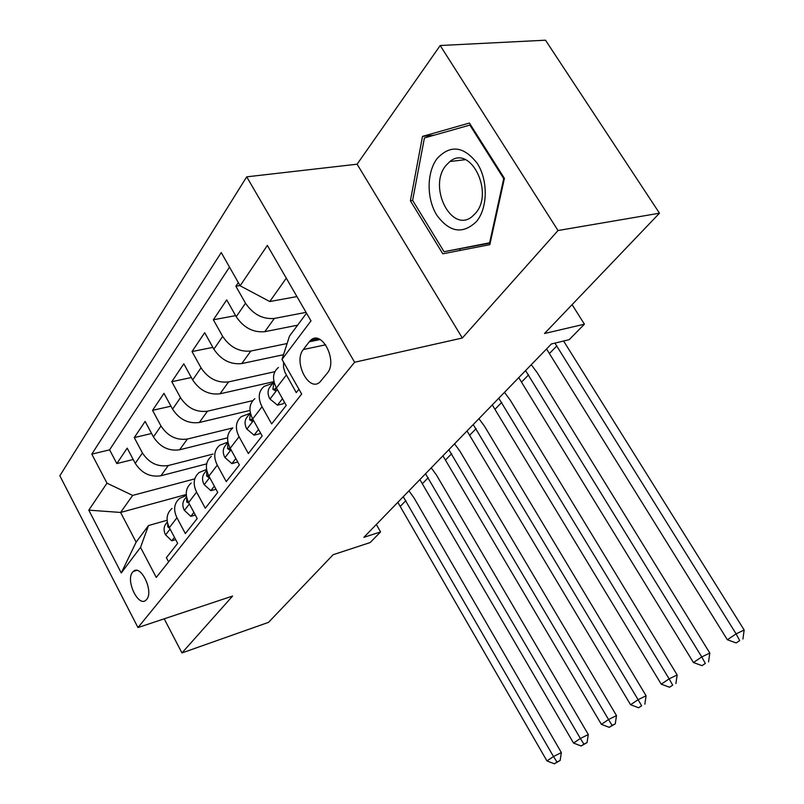 <?xml version="1.0" encoding="UTF-8"?>
<svg xmlns="http://www.w3.org/2000/svg" width="804" height="804" viewBox="0 0 804 804"><rect width="100%" height="100%" fill="white"/><g stroke="black" fill="none" stroke-linecap="round" stroke-linejoin="round"><path stroke-width="1.21" d="M146.65 599.442C154.006 591.442 140.75 563.805 133.283 571.453L132.539 572.257C125.384 580.468 138.489 607.683 146.006 600.116L146.65 599.442M246.707 176.84L59.838 475.777L137.966 627.562L354.624 362.252L246.707 176.84L357.107 164.197L462.32 338.012L558.016 230.527L440.2 45.516L357.107 164.197M440.2 45.516L545.504 40.2L659.481 213.201L544.519 333.509L584.418 324.183L572.096 304.646M164.207 618.829L181.955 652.938L268.516 622.356L333.147 554.71L370.141 542.559L380.573 531.926L376.342 524.479M558.016 230.527L659.481 213.201M168.599 561.875L166.378 557.654L177.654 543.343L169.342 527.665L176.94 517.756C173.182 509.776 174.066 503.334 179.573 498.43L186.327 495.475M176.94 517.756L185.352 533.565L197.191 518.52L188.618 502.53L196.598 492.118C192.719 483.978 193.553 477.445 199.121 472.521L206.568 469.446M196.598 492.118L205.281 508.239L217.733 492.42L208.879 476.099L217.271 465.134C213.261 456.833 214.055 450.22 219.673 445.285L227.904 442.079M217.271 465.134L226.256 481.596L239.361 464.933L230.205 448.27L239.059 436.723C234.899 428.251 235.652 421.547 241.321 416.613L249.883 413.407M239.059 436.723L248.346 453.526L262.174 435.959L252.697 418.934L262.034 406.744C257.712 398.101 258.416 391.307 264.134 386.382L272.807 383.247M262.034 406.744L271.651 423.919L286.254 405.367L276.435 387.96C272.013 379.207 272.677 372.363 278.425 367.448M238.326 282.606L235.873 286.254L239.994 285.541M297.601 325.188L264.777 331.69C253.22 332.735 243.702 327.741 236.215 316.706L226.718 299.882L213.361 319.781L235.612 315.63M283.51 354.715L241.793 363.569C230.426 364.755 221.12 359.961 213.864 349.177L204.688 332.695L192.025 351.559L212.859 347.378M273.953 381.629L220.005 393.799C208.819 395.116 199.704 390.493 192.679 379.95L183.804 363.8L171.785 381.709L191.342 377.518M249.984 410.442L199.312 422.502C188.297 423.929 179.382 419.487 172.569 409.166L163.976 393.337L152.559 410.352L170.95 406.191M227.602 437.828L179.634 449.788C168.8 451.325 160.066 447.034 153.443 436.934L145.132 421.417L134.258 437.607L151.594 433.487M584.418 324.183L569.222 339.66L551.393 343.961L363.86 537.343L380.573 531.926M309.228 341.811L303.319 349.539C293.048 361.609 308.877 392.704 319.962 382.011L327.268 373.156C337.992 361.197 321.881 329.359 310.706 340.243L309.228 341.811L320.143 339.539M186.247 494.51L120.6 512.449L136.127 542.167L148.499 525.535L140.539 547.363L156.267 577.433L301.671 394.04L281.993 359.418L289.52 336.052L306.545 313.178M140.539 547.363L121.263 572.971L88.792 510.148L106.982 483.174L91.797 454.129L221.241 252.567L240.125 285.782L267.35 245.421L310.997 320.886L281.993 359.418M213.05 454.069L168.297 465.526C157.554 467.114 148.931 462.923 142.429 452.943L134.258 437.607M206.668 463.858L160.911 475.767L168.297 465.526M232.788 427.919L187.392 439.034C176.488 440.532 167.684 436.18 160.981 425.989L152.559 410.352M252.808 400.623L207.462 411.196C196.377 412.583 187.392 408.07 180.488 397.658L171.785 381.709M274.857 371.699L228.577 381.9C217.321 383.166 208.135 378.473 201.02 367.83L192.025 351.559M287.108 343.529L250.838 351.026C239.391 352.152 230.004 347.278 222.658 336.394L213.361 319.781M306.063 312.354L274.325 318.444C262.697 319.419 253.089 314.344 245.501 303.219L235.873 286.254M229.502 267.099L109.595 449.838L116.831 463.566L133.203 459.496M160.911 475.767C150.247 477.395 141.685 473.254 135.253 463.355L127.183 448.14L116.831 463.566M298.947 389.236L296.274 392.643L284.917 372.252L283.541 367.508L283.541 362.142M148.499 525.535L167.111 520.258M286.294 278.174L269.762 301.54L240.125 285.782M296.937 296.586L269.762 301.54M462.32 338.012L354.624 362.252M181.955 652.938L232.597 596.055L137.966 627.562M194.226 479.013L132.65 495.415L120.6 512.449L88.792 510.148M254.858 398.673C249.16 403.598 248.436 410.352 252.697 418.934M272.194 382.021L272.857 383.186M232.527 428.261C226.879 433.195 226.105 439.858 230.205 448.27M211.331 456.35C205.734 461.275 204.909 467.858 208.879 476.099M191.181 483.043C185.644 487.958 184.789 494.45 188.618 502.53M109.595 449.838L91.797 454.129M106.982 483.174L132.65 495.415M172.016 508.44C166.528 513.334 165.634 519.746 169.342 527.665M121.263 572.971L136.127 542.167M422.512 136.389L410.392 200.789L442.813 253.803L489.827 244.657L504.409 178.337L469.425 123.052L422.512 136.389L434.15 135.193M459.607 249.049L460.431 250.376M412.703 200.467L410.392 200.789M318.133 338.695L310.706 340.243M554.931 343.117L736.102 633.864L744.162 630.014L563.594 341.017M546.549 348.966L727.349 639.753L736.102 633.864L739.7 640.587L736.183 642.929L739.7 640.587M742.916 639.029L744.162 630.014M727.349 639.753L736.183 642.929M476.43 221.582C487.696 208.216 488.289 180.619 477.375 163.554C463.838 146.117 450.431 144.429 437.175 158.458C426.552 172.408 426.492 198.598 436.763 215.11C449.486 232.436 462.712 234.597 476.43 221.582M475.556 213.231C494.43 192.437 470.3 144.177 449.908 161.524L445.868 165.564C427.778 187.051 451.687 233.853 472.169 216.547L475.556 213.231M490.169 243.099L444.059 251.712L412.623 200.347L424.411 137.946L469.878 125.092L503.726 178.599L489.626 242.798L444.059 251.712M470.672 125.012L469.878 125.092M504.379 178.508L503.726 178.599M490.259 242.687L489.626 242.798M282.495 398.694L277.46 405.156L269.812 398.884C267.36 393.96 267.501 389.87 270.244 386.613L273.792 381.95M277.46 405.156L283.239 403.769L284.475 402.201M273.963 381.679L272.918 389.347L275.169 390.664L276.053 387.257M525.575 370.594L701.761 656.938L709.801 653.049L537.172 372.634L531.263 364.725M518.751 377.629L693.44 662.526L701.761 656.938L705.339 663.431L702.003 665.652L705.339 663.431M708.555 661.863L709.801 653.049M693.44 662.526L702.003 665.652M258.536 429.436L254.064 435.175L246.727 428.944C244.356 424.12 244.537 420.08 247.27 416.834L250.335 412.804M254.064 435.175L259.762 433.738L260.456 432.864M250.356 412.884L249.652 419.788L251.803 421.125L252.637 418.814M498.781 398.221L669.129 678.857L677.149 674.938L510.228 400.09L504.48 392.342M492.279 404.925L661.23 684.164L669.129 678.857L672.707 685.129L669.531 687.239L672.707 685.129M675.913 683.551L677.149 674.938M661.23 684.164L669.531 687.239M235.853 458.551L231.884 463.637L224.829 457.446C222.547 452.722 222.758 448.743 225.472 445.506L227.944 442.25M231.884 463.637L237.703 461.908M228.004 442.532L227.592 448.642L229.653 449.999L230.346 448.521M473.234 424.572L638.095 699.691L646.084 695.772L484.531 426.271L478.943 418.683M467.034 430.964L630.577 704.746L638.095 699.691L641.662 705.771L638.637 707.771L641.662 705.771M644.848 704.183L646.084 695.772M630.577 704.746L638.637 707.771M214.336 486.159L210.829 490.661L204.045 484.51C201.834 479.877 202.075 475.958 204.769 472.732L206.708 470.189M206.829 470.762L206.648 476.038L208.618 477.415L209.13 476.571M448.843 449.717L608.548 719.54L616.497 715.61L459.988 451.275L454.551 443.828M442.924 455.828L601.382 724.354L608.548 719.54L612.095 725.419L609.221 727.339L615.271 723.831L612.095 725.419M615.271 723.831L616.497 715.61M601.382 724.354L609.221 727.339M210.829 490.661L216.005 489.244M193.905 512.389L190.819 516.349L184.277 510.249C182.136 505.706 182.407 501.837 185.081 498.631L186.528 496.731M186.739 497.696L186.739 502.078L188.92 503.103M425.537 473.747L580.377 738.464L588.287 734.524L436.542 475.164L431.245 467.868M419.879 479.586L573.533 743.057L580.377 738.464L583.905 744.162L581.161 745.991L587.061 742.574L583.905 744.162M587.061 742.574L588.287 734.524M573.533 743.057L581.161 745.991M190.819 516.349L195.332 515.062M174.468 537.333L171.765 540.801L165.453 534.75C163.393 530.288 163.684 526.469 166.338 523.293L167.332 521.977M167.654 523.424L167.795 526.871L169.604 528.268M403.246 496.731L553.484 756.524L561.353 752.584L414.1 498.028L408.945 490.862M397.829 502.319L546.951 760.916L553.484 756.524L556.991 762.051L554.368 763.8L560.137 760.463L556.991 762.051M560.137 760.463L561.353 752.584M546.951 760.916L554.368 763.8M171.765 540.801L175.694 539.645M179.634 449.788L187.392 439.034M199.312 422.502L207.462 411.196M220.005 393.799L228.577 381.9M241.793 363.569L250.838 351.026M264.777 331.69L274.325 318.444M236.215 316.706L245.501 303.219M135.253 463.355L142.429 452.943M153.443 436.934L160.981 425.989M172.569 409.166L180.488 397.658M192.679 379.95L201.02 367.83M213.864 349.177L222.658 336.394M276.435 387.96L286.304 375.086M325.7 344.795L303.319 349.539M556.85 345.911L549.655 353.278M270.003 399.035L277.32 389.528M528.62 374.835L521.776 381.85M276.033 388.633L272.918 389.347M246.908 429.095L253.541 420.462M501.736 402.382L495.214 409.065M252.617 419.065L249.652 419.788M225.009 457.597L231.029 449.758M476.109 428.643L469.878 435.024M230.065 448.009L227.592 448.642M204.206 484.671L209.673 477.556M451.637 453.717L445.697 459.808M208.578 475.526L206.648 476.038M184.438 510.399L189.382 503.957M428.261 477.666L422.572 483.495M188.186 501.686L186.739 502.078M165.604 534.901L170.086 529.072M405.899 500.58L400.462 506.158M168.8 526.58L167.795 526.871M136.67 570.418L133.283 571.453M465.466 159.664L449.908 161.524"/></g></svg>
